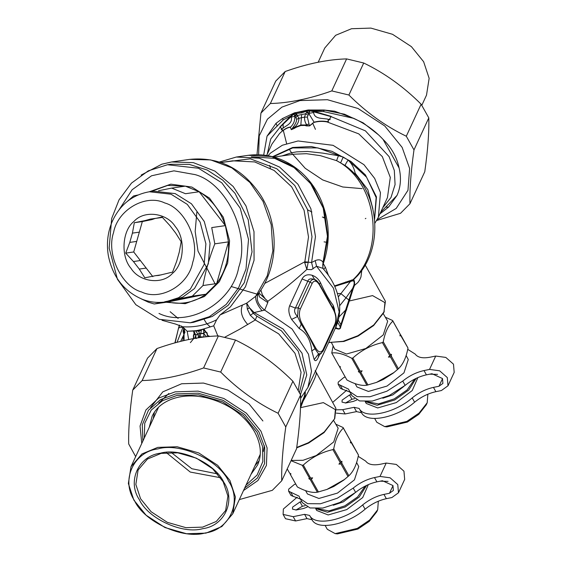 <?xml version="1.0" encoding="UTF-8"?>
<svg xmlns="http://www.w3.org/2000/svg" width="562" height="562" viewBox="0 0 562 562"><rect width="100%" height="100%" fill="white"/><g stroke="black" fill="none" stroke-linecap="round" stroke-linejoin="round"><path stroke-width="0.84" d="M358.198 456.337L365.707 461.114C368.201 464.563 373.196 465.589 380.678 464.191L386.199 463.053L396.301 464.43L403.959 471.188L404.668 479.414L398.479 492.79L391.876 497.553L386.347 498.684C378.725 500.391 371.637 503.903 365.082 509.214C347.119 524.894 317.235 530.816 312.029 519.731L306.985 518.628L295.605 520.96L285.51 518.719L283.1 514.427L283.367 509.01L297.207 497.187M365.082 509.214L362.673 504.922C369.227 499.611 376.315 496.098 383.937 494.398L389.466 493.26L393.386 490.436L392.964 485.547L382.42 480.721L376.898 481.859C369.269 483.559 362.181 487.071 355.627 492.382L353.217 488.09L337.355 498.213L320.403 503.777L307.625 503.657L300.115 498.522L299.047 496.148L288.594 491.174L288.692 489.144L294.2 484.577L295.675 483.945M300.445 499.105L291.004 495.466L288.594 491.174M362.673 504.922C344.71 520.609 314.825 526.531 309.62 515.438L304.576 514.335L293.195 516.675L283.1 514.427M307.33 507.008L303.684 508.469L296.293 509.987L292.507 509.144L292.605 507.114L300.01 501.957L301.836 501.585M295.9 510.057L302.419 506.25L305.096 505.702M353.217 488.09C359.771 482.779 366.86 479.274 374.489 477.567L380.01 476.428L390.112 477.805L397.77 484.563L398.479 492.79M355.627 492.382L339.764 502.505L322.813 508.062L310.034 507.95L302.525 502.814L300.115 498.522M388.061 481.381L380.172 481.184M159.186 319.3L135.842 304.702L117.451 279.314L109.154 248.088L111.676 218.506L119.046 199.826L131.48 183.121L148.263 170.855L167.483 164.743L198.484 168.235L221.828 182.833L240.22 208.221L248.516 239.447L246.001 269.029L238.632 287.709L226.191 304.414L209.408 316.687L190.195 322.792L159.186 319.3M190.195 322.792L193.588 322.307L212.26 316.469L228.13 305.349L244.351 282.616L252.036 251.874L248.242 219.721L235.057 193.37L222.812 180.198L207.209 170.019L189.324 164.406L170.876 164.252L167.483 164.743M119.088 209.816L132.098 189.766L151.529 175.787L173.953 170.841L195.091 174.613C226.437 182.994 250.448 233.933 238.752 267.238C232.577 302.616 188.706 328.025 158.983 313.434M149.302 191.768L170.841 184.16L191.853 187.069L209.457 198.077L223.325 217.22L229.577 240.768L227.68 263.072L219.349 281.717L204.399 296.525L185.263 303.663L166.155 302.279M150.939 191.537L167.68 185.425L185.341 186.148L199.152 191.747C211.607 199.362 220.353 210.652 225.383 225.622L228.481 241.871C229.324 257.705 225.39 271.608 216.672 283.564L205.952 294.207C194.34 302.433 181.659 305.04 167.905 302.026L154.241 303.986L148.354 302.187L141.343 298.914M214.817 243.838C209.289 257.965 205.348 271.86 203.001 285.531L216.672 283.564L228.481 241.871L214.817 243.838L211.719 227.589L225.383 225.622L199.152 191.747L185.488 193.714L171.67 188.108L185.341 186.148M203.001 285.531L192.288 296.174L164.687 301.78M162.242 302.293L154.241 303.986M127.328 201.414L133.63 195.927L137.908 195.014M158.561 190.743L171.67 188.108M167.905 302.026L205.952 294.207L192.288 296.174M162.453 217.438L150.475 219.068L145.045 220.585L151.972 219.587L142.334 221.569L133.721 251.966L152.843 276.659M151.972 219.587L154.438 218.709M149.38 191.761L153.538 191.164L175.161 193.595L191.438 203.774L204.259 221.477L210.048 243.255L208.291 263.88L194.48 288.559L182.776 297.108L169.373 301.373L165.221 301.97C157.564 303.037 150.054 302.194 142.685 299.448C124.083 291.545 112.632 276.925 108.333 255.584C106.394 243.817 107.637 232.584 112.063 221.885C119.699 204.884 132.14 194.845 149.38 191.761L171.003 194.192L187.279 204.371L200.107 222.074L205.889 243.852L204.132 264.477L190.321 289.156L178.618 297.705L165.221 301.97M172.372 273.462C184.181 264.281 185.776 238.478 175.274 226.549C166.752 212.752 144.005 209.949 133.918 221.456C122.109 230.638 120.514 256.441 131.016 268.369C139.545 282.166 162.285 284.969 172.372 273.462M153.503 218.85L162.053 217.023L169.787 225.446L175.618 232.984L181.175 241.716L179.271 252.127L176.644 261.393L172.562 272.113L158.575 275.457L155.555 275.675L161.547 274.811M146.197 268.081L139.271 269.072L133.44 261.541L140.367 260.543M136.714 241.4L129.787 242.398L132.414 233.125L139.341 232.134M155.555 275.675L144.827 277.811L139.271 269.072M133.44 261.541L125.705 253.118L133.721 251.966M129.787 242.398L125.705 253.118M132.414 233.125L134.318 222.721L142.334 221.569M145.045 220.585L134.318 222.721M333.28 505.238L343.361 501.866L354.439 493.352M305.566 490.612L307.456 493.97L318.907 498.459L337.474 493.092L354.432 479.864L358.746 466.544L356.596 462.491M287.231 468.912L289.535 473.007L291.018 473.963L290.273 474.328L297.368 486.959C305.475 491.279 312.142 493.036 317.361 492.228L326.965 489.425L333.772 486.488L343.684 480.152L348.876 475.768C353.512 471.427 356.715 464.514 358.465 455.044L350.597 441.486M326.965 489.425L344.562 479.463M358.465 455.044L351.145 441.844M348.026 476.555L340.93 463.917L338.907 464.121L341.942 461.318L341.043 461.809L333.737 448.813C335.521 439.386 338.717 432.48 343.326 428.096L350.632 441.093L350.463 442.905L351.369 442.406M341.942 461.318L341.78 463.13L348.876 475.768M340.93 463.917L341.78 463.13M338.907 464.121L341.043 461.809M340.186 462.596L332.887 449.6L333.737 448.813M303.304 465.055L302.223 465.28L309.529 478.276L308.784 478.641L312.627 477.848L310.603 478.051L303.304 465.055C311.727 457.342 321.583 452.185 332.887 449.6M312.627 477.848L311.348 479.372L318.443 492.003M309.529 478.276L310.603 478.051M308.784 478.641L310.266 479.597L311.348 479.372M317.361 492.228L310.266 479.597M302.223 465.28L291.032 460.707M290.083 473.366L290.273 474.328M291.158 460.433L303.037 460.299L316.287 455.515L333.723 441.922L338.162 428.223L333.758 420.685M343.326 428.096L343.101 427.527L335.928 424.254M350.632 441.093L343.101 427.527M336.35 533.738L337.411 533.9L357.896 529.06L369.248 521.367L376.765 511.792L377.692 509.755L378.324 501.213M325.159 525.477L327.288 529.278L335.191 533.626L357.313 528.399L369.571 520.096L377.692 509.755M315.703 508.652L316.722 510.465L328.18 514.954L346.747 509.594L362.715 497.546L368.37 484.592M315.788 508.652L327.583 512.27L345.265 506.952L359.188 497.075L366.656 485.371M317.207 508.638L328.932 510.935L344.752 505.891L357.615 496.941L365.195 486.088M382.799 398.233L392.887 394.861L403.966 386.34M355.093 383.6L356.975 386.958L368.433 391.447L387 386.08L403.959 372.859L408.272 359.54L406.115 355.479M359.048 371.264L362.146 370.843L358.303 371.63L359.048 371.264L351.749 358.268C343.67 353.99 337.003 352.233 331.756 352.999L339.055 365.995L340.544 366.951L339.799 367.316L346.894 379.954C355.001 384.275 361.661 386.031 366.888 385.223L376.484 382.413L383.291 379.483L393.21 373.147L398.402 368.756C403.038 364.415 406.235 357.509 407.991 348.033L400.123 334.481M376.484 382.413L394.081 372.451M407.991 348.033L400.671 334.833M397.552 369.543L390.45 356.912L388.433 357.109L391.468 354.306L390.562 354.805L383.263 341.808C385.04 332.381 388.237 325.468 392.852 321.085L400.151 334.081L399.989 335.9L400.896 335.402M391.468 354.306L391.307 356.125L398.402 368.756M390.45 356.912L391.307 356.125M388.433 357.109L390.562 354.805M389.712 355.591L382.413 342.595L383.263 341.808M360.13 371.046L352.824 358.05C361.247 350.33 371.11 345.18 382.413 342.595M362.146 370.843L360.867 372.367L367.962 384.998M351.749 358.268L352.824 358.05M358.303 371.63L359.792 372.585L360.867 372.367M366.888 385.223L359.792 372.585M333.125 345.897L331.756 352.999M339.603 366.354L339.799 367.316M331.51 342.757L334.826 349.192L346.494 354.032L365.813 348.51L383.249 334.91L387.682 321.218L383.277 313.68M392.852 321.085L392.627 320.523L385.455 317.249M400.151 334.081L392.627 320.523M385.876 426.727L386.937 426.888L407.422 422.055L418.767 414.356L426.291 404.788L427.211 402.75L427.844 394.201M374.678 418.472L376.814 422.273L384.71 426.621L406.832 421.395L419.09 413.084L427.211 402.75M365.223 401.64L366.248 403.46L377.699 407.949L396.266 402.582L412.234 390.541L417.889 377.587M365.307 401.64L377.102 405.265L394.784 399.94L408.714 390.063L416.175 378.359M366.733 401.626L378.458 403.93L394.278 398.887L407.141 389.93L414.721 379.076M190.392 342.637L193.841 338.408L193.623 335.985L194.241 334.179L193.588 331.011L195.674 330.92L197.901 334.158L198.519 337.79M197.901 334.158L195.801 335.212L195.955 338.528L200.093 336.884L201.519 329.515L203.57 328.988L205.299 331.91L206.949 333.301L207.413 335.662L208.923 336.533M203.929 337.06L203.514 329.002M199.995 337.572L200.093 336.884L203.929 336.891M199.257 337.678L199.285 333.435L203.641 333.371M193.911 330.976L195.801 335.212L194.803 338.387M203.563 329.248L201.653 329.69L198.927 331.334L198.73 330.653L195.695 330.716L198.927 331.334L199.285 333.435L195.766 334.987M196.531 330.575L198.562 330.189L198.73 330.653L201.519 329.515M200.648 329.725L198.562 330.189M188.684 339.553L187.167 331.236L195.759 330.702M187.272 331.257L193.588 331.011M217.852 335.95L213.715 325.827L203.57 328.988M213.715 325.827L216.637 319.785L220.1 314.917L246.704 303.171L255.703 296.286L258.977 292.788C278.857 265.594 279.202 223.311 260.002 194.241C242.096 168.179 218.639 156.552 189.619 159.383L171.607 161.968M200.767 333.575L203.683 333.589L206.549 336.764M203.683 333.589L205.502 331.503L207.104 332.894L207.582 335.423L209.872 336.448M193.518 338.619L193.405 335.718L193.953 333.877M195.801 335.212L194.241 334.179L193.876 330.976M203.929 328.889L205.502 331.503M187.167 331.236L182.622 326.775C194.55 327.555 205.889 325.222 216.637 319.785M180.627 341.394L183.9 334.643L182.678 340.895M224.87 337.158L239.131 329.536L255.303 319.975L250.336 315.345L247.35 309.142L246.704 303.171L249.416 307.723L247.35 309.142M182.622 326.775L175.576 324.063L162.032 320.298M141.16 175.07L161.751 164.209L171.6 161.968L193.356 162.636L214.923 171.115L233.174 186.472L246.001 205.966L253.996 231.67L254.066 260.255L245.482 286.753L230.406 306.873L220.1 314.917M183.865 328.496L183.057 331.327L183.9 334.643L184.807 332.472M184.814 332.458L184.807 332.486C184.329 331.496 185.853 334.938 183.992 328.714L184.083 340.565M298.317 390.183L301.07 372.241L294.98 353.273L278.675 333.842L255.303 319.975L256.883 316.16L253.314 313.322L249.416 307.723L254.165 312.556L249.437 307.751L247.364 309.177M300.48 394.672L306.782 374.945L302.019 353.196L283.079 329.023L254.165 312.556L250.336 315.345M296.687 447.844L308.622 443.067L324.063 432.607L334.748 418.564L335.907 408.328L315.465 371.011M334.509 419.083L335.409 409.642L323.368 402.624L300.48 407.675M296.743 447.45L308.334 442.737L324.225 431.967L334.748 418.564M264.632 283.501L304.822 261.78L311.573 262.524L315.198 260.642C318.703 259.145 321.316 259.714 323.045 262.349L322.757 265.011M312.163 283.374L300.277 309.058C298.731 313.329 299.209 318.008 301.724 323.101L315.816 348.18C318.64 352.599 321.064 353.084 323.08 349.648L334.966 323.965C336.512 319.694 336.027 315.015 333.519 309.929L319.427 284.843C316.603 280.431 314.179 279.939 312.163 283.374L310.076 282.075L298.19 307.758L297.558 316.532L301.042 323.93L308.868 336.378L315.134 349.009L318.549 353.898L321.422 353.365M300.277 309.058L298.19 307.758L295.373 308.067C293.807 310.512 294.537 313.336 297.558 316.532L291.608 319.406L299.237 328.566C306.536 332.69 310.723 340.151 311.805 350.941L314.2 359.624C315.366 361.577 316.785 360.727 318.45 357.081L318.668 355.774M323.08 349.648L322.736 351.454M314.2 359.624L318.549 353.898L318.795 355.226L319.279 355.17L323.178 350.955M334.966 323.965L334.622 325.763M305.11 392.529L304.372 396.259L300.537 405.94M302.525 400.587L303.185 400.973L300.473 408.012M305.299 392.234L305.152 395.451L303.48 400.488C312.591 383.846 316.827 374.685 316.195 373.013M177.037 342.321L183.001 327.182L178.597 327.794L178.948 327.906L179.468 325.103M178.126 318.415L170.138 311.713M220.901 162.516L232.71 160.816L254.663 161.933L274.123 170.462L291.643 186.809L304.091 210.3L308.51 236.988L304.702 262.63L308.173 262.271L306.838 269.423L311.425 269.676L316.554 266.248L315.198 260.642M304.702 262.63L306.838 269.423C295.514 279.939 282.524 290.561 267.884 301.281L258.878 292.95M260.887 289.964L262.306 294.579L265.44 299.103L267.884 301.281L267.786 302.567L259.461 296.94L258.668 293.701M319.279 355.17L318.464 356.041L318.879 355.226M315.816 348.18L311.805 350.941M301.724 323.101L299.237 328.566M334.72 311.734L334.383 308.854L333.034 305.068L333.519 309.929L333.54 309.233L319.448 284.147L319.427 284.843L319.448 284.147L314.685 279.539C312.872 279.005 311.341 279.855 310.076 282.075L307.786 281.246L295.373 308.067L289.641 305.798C288.137 309.725 288.791 314.263 291.608 319.406M333.034 305.068C329.199 300.234 325.005 292.774 320.466 282.7L319.448 284.147L319.694 284.59L319.469 284.175C317.776 281.485 316.273 279.974 314.952 279.637L314.685 279.539C310.772 278.253 308.468 278.822 307.786 281.246L302.054 278.97L289.641 305.798M333.54 309.233L333.554 309.248C336.42 314.832 336.926 320.164 335.071 325.25L323.185 350.934M254.165 312.556L264.667 310.112C257.909 304.836 255.808 299.328 258.358 293.589M262.131 310.814C257.48 305.257 255.338 300.41 255.703 296.286L267.273 275.78L272.879 250.771L271.214 224.716L263.03 201.393L249.907 182.46L231.755 167.834L210.687 159.91L189.626 159.376M315.345 371.039L315.184 370.618M210.272 326.951L206.718 323.607L204.28 319.771M313.153 268.826L311.573 262.524L315.472 236.644L310.898 208.755L297.916 184.203L279.63 167.111L259.286 158.189L236.335 157.03L219.44 162.025M320.466 282.7C318.471 278.956 315.661 276.476 312.05 275.247C307.421 274.003 304.091 275.247 302.054 278.97M312.05 275.247L314.685 279.539M335.57 327.688C339.167 319.778 340.417 311.369 339.322 302.482C337.614 290.076 332.121 278.696 322.855 268.32L316.554 266.248L333.47 288.194L339.153 311.861L335.57 327.688L307.92 387.436L311.51 371.278L308.503 354.215L292.022 328.974L264.667 310.112L267.786 302.567M335.465 327.92L336.912 328.194C339.279 329.262 340.368 328.77 340.179 326.733L352.704 288.327L353.259 288.594L354.517 285.356L353.976 284.927C354.545 281.836 353.976 280.508 352.283 280.944L334.734 286.374M335.844 327.077L336.835 328.665C339.286 329.522 340.586 328.903 340.755 326.796L340.179 326.733L337.643 322.314M328.742 342.448L343.881 341.464L358.149 336.062L373.582 325.595L383.811 312.577L385.427 301.323L365.167 264.955M384.029 312.072L384.935 302.63L372.564 295.598L349.276 301M328.763 342.399L329.746 342.567M337.404 293.483L340.853 293.575L346.023 297.811L352.704 288.327L353.976 284.927M340.755 326.796L349.515 300.389L346.023 297.811L352.634 288.404M322.897 268.369L323.045 262.349L327.442 236.349L323.22 208.095L310.365 183.107L292.036 165.678L271.53 156.531L248.313 155.309L236.335 157.03M329.177 342.504L343.171 341.296L357.853 335.732L373.744 324.962L384.275 311.559M350.105 299.019L348.384 299.792M335.254 328.377L336.835 328.665M341.211 324.513L340.677 324.386L338.289 320.038M346.719 309.915L346.009 309.69L338.949 316.996M349.515 300.389L353.259 288.594M361.795 270.273L360.973 276.897L359.715 279.876L357.91 282.468L354.517 285.356C354.762 281.429 354.278 279.539 353.055 279.686L334.523 285.91M231.46 286.599L257.712 294.312M359.188 179.454L355.142 173.138C354.074 167.848 351.728 163.493 348.11 160.065C346.129 163.008 345.173 164.842 345.251 165.565L347.794 167.525C379.28 192.183 384.239 246.606 357.474 275.809L352.283 280.944L353.027 279.693C386.101 249.135 376.723 181.231 336.596 160.655L320.368 155.646L306.445 153.693L293.828 154.213L273.996 157.065M351.622 280.024L338.317 296.869M323.684 269.268L325.405 267.294L328.454 275.373M323.283 263.599L325.405 267.294M372.845 208.748L367.857 189.703L355.142 173.138L354.482 174.346M273.111 156.819L292.676 147.932L317.839 147.897L343.199 157.072L338.443 155.723L322.806 153.124L307.583 151.459L296.666 151.866L291.573 152.745L282.047 155.906M338.443 155.723L336.596 160.655L345.251 165.565M374.524 218.639L376.14 197.522L366.564 177.192L348.11 160.065L343.199 157.072L340.684 162.685M326.726 242.271L324.077 241.871M329.894 118.301L330.098 119.622L328.58 119.846L328.587 119.327C323.22 117.95 314.481 119.594 313.617 112.526L313.814 111.873L331.046 116.608L329.838 118.694C330.33 119.453 329.915 119.664 328.587 119.327C327.126 120.668 329.901 121.884 326.859 121.554C322.349 120.837 318.099 121.055 314.116 122.207L309.606 125.916L306.845 125.445L306.733 124.715L309.016 123.977L307.365 117.1L307.997 115.21L309.1 114.072L314.116 122.207L309.395 125.825L309.016 123.977M309.606 125.916L306.36 125.909L306.845 125.445L305.398 124.989L306.733 124.715C305.236 122.923 304.492 120.394 304.485 117.128L307.365 117.1M306.36 125.909L305.004 125.438L305.398 124.989L300.986 124.954L296.076 126.9L291.552 129.492L293.09 127.251L294.741 127.174C297.537 124.504 298.928 121.532 298.907 118.273L296.806 114.444L294.818 116.98L294.643 116.306L296.209 113.791L295.921 112.597L301.541 111.845L307.969 110.011L295.921 112.597M293.09 127.251C295.549 123.942 296.722 121.301 296.61 119.313L298.907 118.273L304.485 117.128L305.644 113.749L307.997 115.21M296.61 119.313L295.921 117.69L294.917 116.987L296.806 114.444L296.209 113.791M294.917 116.987L294.818 117.037C294.853 120.942 293.462 124.272 290.631 127.033C288.369 127.145 285.728 128.347 282.707 130.63C282.11 131.094 281.969 130.503 282.272 128.846C285.194 125.762 292.879 124.033 291.285 117.114L294.643 116.306L294.13 113.728L301.639 112.899L307.751 110.756L309.493 111.606L309.311 110.609L313.814 111.873L314.025 111.374L331.159 116.383L329.838 118.694M305.004 125.438L300.796 125.523L301.661 114.564L305.644 113.749L307.063 111.557L309.24 113.306L309.24 114.016L306.48 112.456L309.1 114.072M300.796 125.523L296.16 127.258L296.076 126.9L294.741 127.174L294.34 128.375L291.306 129.674L290.406 127.279C288.158 127.441 285.545 128.663 282.567 130.939C282.068 130.876 281.969 130.342 282.257 129.351L281.302 129.576L281.386 128.262L280.164 127.068L294.13 113.728L293.807 113.292L294.298 112.927L282.496 118.526L283.22 119.917L290.758 115.976L293.807 113.292M291.306 129.674L290.406 127.279M313.617 112.526L309.24 113.306L309.781 110.784L310.084 110.222L314.025 111.374M282.257 129.351L282.279 128.846L281.323 129.372L281.386 128.262M281.478 128.635L279.995 126.9L290.758 115.976L291.067 116.39M326.859 121.554L326.81 121.849C322.286 121.111 318.099 121.287 314.256 122.375M296.16 127.258L294.34 128.375M282.707 130.63L279.553 133.531L271.91 144.146L266.676 155.456M293.441 113.643L294.116 114.767L295.605 112.604M307.063 111.557L307.231 110.271M331.046 116.608L365.405 130.855L389.101 156.622L394.313 170.441L395.079 184.589L391.004 197.473L382.75 207.764M328.58 119.846L328.587 119.832C327.281 119.804 329.95 122.256 326.81 121.849L358.774 133.875L382.329 156.601L390.309 177.452L387.443 197.613L378.402 217.164L380.453 192.604L374.678 178.428L363.965 164.68L333.062 145.326L298.022 140.971L282.349 145.235L270.505 153.075L268.032 155.681M291.285 117.114L290.589 116.194M280.164 127.068L270.758 138.933L267.21 154.297M307.562 110.152L307.758 110.756L310.084 110.222M313.589 111.761L313.751 111.255L323.698 111.599L323.986 109.997L307.969 110.011M282.496 118.526L276.026 123.31L267.034 136.187L283.22 119.917M294.298 112.927L295.212 112.632M308.988 109.906L309.606 110.047M323.986 109.997L334.713 111.22L353.772 118.364C365.195 123.675 374.952 130.679 383.038 139.376L399.083 167.94C401.43 177.817 400.748 186.963 397.032 195.386L380.593 212.415M397.032 195.386L388.609 207.034L379.891 213.939M383.038 139.376C391.538 147.644 396.884 157.17 399.083 167.94M353.772 118.364L323.698 111.599M325.433 217.859L322.37 217.037M263.69 155.056L267.034 136.187M282.257 131.072L282.187 130.173M407.724 349.332L415.227 354.102C417.728 357.558 422.715 358.584 430.197 357.179L435.726 356.048L445.821 357.425L453.485 364.176L454.187 372.409L447.998 385.785L441.402 390.541L435.873 391.679C428.251 393.386 421.156 396.891 414.608 402.202C396.639 417.889 366.754 423.811 361.549 412.719L356.512 411.616L345.131 413.955L336.35 413.133M414.608 402.202L412.199 397.91C418.746 392.599 425.841 389.094 433.464 387.387L438.992 386.256L442.905 383.424L442.491 378.542L431.946 373.716L426.418 374.847C418.795 376.554 411.707 380.06 405.153 385.37L402.743 381.085L386.874 391.208L369.929 396.765L357.144 396.653L349.641 391.517L348.566 389.143L338.12 384.162L338.219 382.132L343.719 377.566L345.201 376.94M349.964 392.1L340.53 388.454L338.12 384.162M412.199 397.91C394.229 413.597 364.345 419.519 359.139 408.426L354.102 407.324L342.722 409.663L336.287 409.824M332.725 402.378L346.733 390.176M356.856 400.003L353.203 401.458L345.813 402.975L342.026 402.132L342.132 400.102L349.529 394.953L351.355 394.573M345.426 403.045L351.938 399.238L354.615 398.69M402.743 381.085C409.298 375.774 416.386 372.262 424.008 370.562L429.537 369.424L439.632 370.801L447.289 377.552L447.998 385.785M405.153 385.37L389.29 395.493L372.339 401.057L359.554 400.938L352.051 395.803L349.641 391.517M437.58 374.369L429.698 374.173M409.958 203.732L424.774 171.712C427.822 150.082 429.164 132.14 428.799 117.887L421.121 104.209C403.692 86.787 384.556 73.053 363.712 63.007L346.606 58.898C327.836 59.417 307.358 63.625 285.18 71.514L275.752 81.083L260.937 113.103L270.357 103.534C289.128 103.015 309.606 98.807 331.791 90.918L348.897 95.027C366.326 112.449 385.462 126.183 406.298 136.229L413.983 149.906C410.934 171.536 409.593 189.478 409.958 203.732L400.537 213.293L376.638 220.515M308.159 110.953L325.356 110.307L344.541 114.234L363.15 122.832L378.563 134.88M377.102 219.686L396.203 208.425L407.977 190.265L409.621 168.445L402.132 147.377L384.787 125.986L358.064 108.501L327.393 99.706L299.946 100.584L281.941 107.11L267.421 119.179L259.223 135.849L258.618 154.705M257.003 154.683L260.937 113.103M285.18 71.514L270.357 103.534M428.799 117.887L413.983 149.906M406.298 136.229L421.121 104.209M363.712 63.007L348.897 95.027M331.791 90.918L346.606 58.898M135.667 456.597L128.698 443.959C128.333 429.705 129.674 411.763 132.723 390.14L142.144 380.572C160.915 380.053 181.393 375.845 203.577 367.948L220.683 372.065C238.112 389.487 257.248 403.221 278.092 413.267L285.77 426.944C282.721 448.574 281.379 466.516 281.745 480.77L272.324 490.331L239.335 499.59M255.007 465.722L259.187 460.65M263.311 451.546L264.337 445.631M168.846 393.505L158.674 403.123M154.402 412.164L153.243 418.627M281.745 480.77L296.56 448.75C299.609 427.12 300.951 409.178 300.593 394.924L292.907 381.247C275.478 363.825 256.342 350.091 235.499 340.045L218.4 335.928C199.622 336.455 179.152 340.663 156.967 348.552L147.546 358.12L132.723 390.14M203.577 367.948L218.4 335.928M235.499 340.045L220.683 372.065M156.967 348.552L142.144 380.572M278.092 413.267L292.907 381.247M300.593 394.924L285.77 426.944M362.104 188.642L342.778 186.991L322.707 179.931L305.229 168.305L292.795 154.374M283.192 123.766L283.129 128.157M283.276 130.286L286.62 143.556M289.634 149.766L292.514 154.402M315.134 110.173L312.95 111.627M318.169 62.256L324.745 48.044L335.655 35.294L351.545 28.718L370.906 28.1L392.543 34.303L411.398 46.639L423.636 61.729L429.143 78.322L426.509 95.147L421.83 105.256M312.634 123.078L315.437 129.344M150.546 407.675L162.783 391.862L181.645 383.762L203.472 383.066L227.856 390.056L249.114 403.966L262.904 420.973M260.262 454.279L232.759 513.801L235.387 496.977L229.879 480.391L217.649 465.301L198.793 452.958L177.149 446.755L157.789 447.38L141.905 453.956L130.988 466.706L128.361 483.524L133.868 500.117L146.099 515.206L164.954 527.542L186.598 533.745L205.959 533.127L221.842 526.552L232.759 513.801M130.988 466.706L158.568 407.211M223.795 482.252C215.197 463.207 180.318 447.233 160.374 453.211C138.526 455.817 126.949 481.339 139.32 499.611C147.918 518.663 182.798 534.631 202.749 528.652C224.589 526.046 236.166 500.531 223.795 482.252M223.17 481.767L227.905 496.035L225.643 510.507L216.258 521.48L202.594 527.135L185.938 527.669L167.321 522.33L151.101 511.715L140.577 498.74L135.842 484.465L138.104 469.994L147.49 459.028L161.154 453.372L177.81 452.839L196.426 458.171L212.647 468.785L223.17 481.767M228.629 481.262C242.419 501.627 229.514 530.064 205.172 532.966C182.938 539.632 144.069 521.831 134.487 500.602C120.704 480.236 133.601 451.799 157.943 448.898C180.177 442.231 219.054 460.032 228.629 481.262M220.627 477.742L190.258 472.059L166.324 452.614M217.642 473.914L191.811 468.722L171.178 452.41M290.687 492.164L293.097 496.457M309.62 515.438L312.029 519.731M304.576 514.335L306.985 518.628M293.195 516.675L295.605 520.96M300.01 501.957L302.419 506.25M389.466 493.26L393.007 485.617M380.01 476.428L386.199 463.053M386.347 498.684L383.937 494.398M376.898 481.859L374.489 477.567M141.568 291.966C121.476 286.592 106.078 253.933 113.573 232.577C117.535 209.893 145.663 193.602 164.722 202.952C184.821 208.326 200.213 240.986 192.717 262.342C188.762 285.025 160.634 301.316 141.568 291.966M247.765 324.527C241.695 317.727 239.918 311.271 242.44 305.145M308.222 262.075L311.994 236.75L307.477 209.478L294.755 185.474L276.855 168.776L250.308 158.814L221.238 162.467M256.883 316.16L281.386 330.786L298.289 351.292L304.358 372.796L299.462 392.466M302.785 400.053L303.48 400.488M178.59 327.808L175.112 342.848M318.45 357.081L319.364 355.107M323.108 262.974L327.948 237.571L324.337 209.9L312.303 185.32L294.924 167.996L274.635 158.372L251.369 156.784M196.833 212.127L195.176 231.481L198.014 251.102L215.056 283.796M346.023 297.811L339.624 305.777M345.314 313.406L344.724 313.266M345.679 281.955L345.145 282.834M295.921 117.69L297.67 115.386L301.661 114.564M374.594 219.349L376.456 196.883L365.363 174.873L351.074 161.519L332.002 151.333L311.285 146.527L292.626 147.469L272.605 156.686M301.639 112.899L301.541 111.845M276.026 123.31L277.256 126.106M388.609 207.034L386.038 207.153M340.207 385.16L342.616 389.452M359.139 408.426L361.549 412.719M354.102 407.324L356.512 411.616M342.722 409.663L345.131 413.955M349.529 394.953L351.938 399.238M438.992 386.256L442.526 378.612M429.537 369.424L435.726 356.048M435.873 391.679L433.464 387.387M426.418 374.847L424.008 370.562M142.881 441.008L142.277 424.844L148.473 410.246L160.528 399.596L175.857 393.906L198.161 393.189L223.093 400.334L244.814 414.552L258.913 431.932L264.716 447.429L264.533 463.692L257.431 478.023L244.646 488.104M243.522 490.535L257.986 480.475L266.416 465.427L267.098 447.942L260.958 431.187L246.381 413.211L223.922 398.514L198.147 391.124L175.084 391.862L158.603 398.121L145.944 409.944L140.05 426.01L141.757 443.439M246.03 485.125L257.066 475.073L262.854 461.528L262.566 446.53L257.101 432.304L243.465 415.494L222.454 401.739L198.344 394.826L176.763 395.522L162.615 400.643L151.206 410.119L144.75 423.214L144.265 438.023M149.309 427.12L152.14 416.182C155.772 408.419 162.348 402.722 171.86 399.09C181.835 395.493 193.061 394.988 205.537 397.559C227.701 403.01 244.034 414.405 254.537 431.735C261.063 443.903 262.075 454.981 257.586 464.978L251.081 474.216M335.191 533.626L337.411 533.9M384.71 426.621L386.937 426.888M195.688 330.723L196.602 330.589M181.343 325.974L183.992 328.714M174.887 342.904L179.341 325.054M307.92 387.436L300.628 398.275M258.668 293.687L258.977 292.788M248.313 155.309C267.322 152.941 284.583 158.266 300.094 171.298C309.03 179.074 315.992 188.621 320.972 199.939C330.02 221.653 330.611 243.339 322.764 264.997L322.946 268.453M374.875 223.233L378.402 217.164M365.307 218.681L365.869 218.33M311.896 211.951L307.618 209.893M270.371 168.179L269.725 165.397M325.503 218.197L323.473 217.663"/></g></svg>
